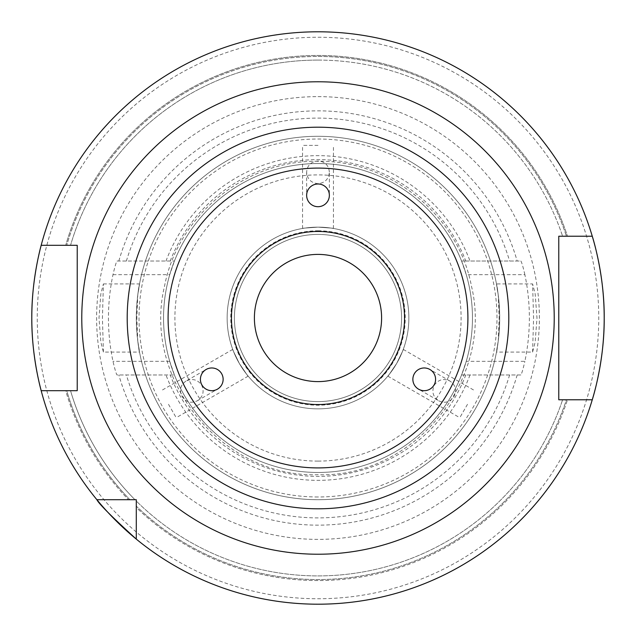 <?xml version="1.0" encoding="UTF-8"?>
<svg xmlns="http://www.w3.org/2000/svg" width="636" height="636" viewBox="0 0 636 636"><rect width="100%" height="100%" fill="white"/><g stroke="black" fill="none" stroke-linecap="round" stroke-linejoin="round"><path stroke-width="0.48" stroke-dasharray="3.18 2.39" d="M438.689 400.791C444.898 403.653 449.994 402.222 453.977 396.506C456.934 390.194 455.622 385.066 450.05 381.123C443.721 378.142 438.474 379.477 434.308 385.146C431.478 391.593 432.941 396.808 438.689 400.791L418.544 389.16M450.05 381.123L429.904 369.492M185.951 381.123C180.378 385.066 179.066 390.194 182.023 396.506C186.014 402.222 191.11 403.653 197.311 400.791C203.059 396.808 204.522 391.593 201.691 385.146C197.526 379.477 192.279 378.134 185.951 381.123L206.096 369.492M197.311 400.791L217.456 389.16M467.5 404.313L459.78 417.693L467.5 404.313M396.681 363.426C405.402 345.451 405.402 345.451 396.681 363.426C405.402 345.451 405.402 345.451 396.681 363.426C385.48 379.97 385.48 379.97 396.681 363.426C385.48 379.97 385.48 379.97 396.681 363.426M168.5 404.313L176.22 417.693L168.5 404.313M239.319 363.426C250.52 379.97 250.52 379.97 239.319 363.426C250.52 379.97 250.52 379.97 239.319 363.426C230.598 345.451 230.598 345.451 239.319 363.426C230.598 345.451 230.598 345.451 239.319 363.426M329.361 172.086C328.733 165.281 324.94 161.584 318 160.988C311.052 161.584 307.268 165.281 306.639 172.086C307.22 179.05 311.004 182.922 318 183.701C324.996 182.93 328.78 179.058 329.361 172.086L329.361 195.339M306.639 172.086L306.639 195.339M318 145.374L302.553 145.374L318 145.374M318 227.139C298.069 228.578 298.069 228.578 318 227.139C298.069 228.578 298.069 228.578 318 227.139C337.931 228.578 337.931 228.578 318 227.139C337.931 228.578 337.931 228.578 318 227.139M381.6 318A63.6 63.6 0 0 1 318 381.6A63.6 63.6 0 0 1 254.4 318A63.6 63.6 0 0 1 318 254.4A63.6 63.6 0 0 1 381.6 318M408.861 318A90.861 90.861 0 0 1 318 408.861A90.861 90.861 0 0 1 227.139 318A90.861 90.861 0 0 1 318 227.139A90.861 90.861 0 0 1 408.861 318A90.861 90.861 0 0 1 318 408.861A90.861 90.861 0 0 1 227.139 318A90.861 90.861 0 0 1 318 227.139A90.861 90.861 0 0 1 408.861 318M404.544 318A86.544 86.544 0 0 1 318 404.544A86.544 86.544 0 0 1 231.456 318A86.544 86.544 0 0 1 318 231.456A86.544 86.544 0 0 1 404.544 318M127.2 318A190.8 190.8 0 0 0 318 508.8A190.8 190.8 0 0 0 508.8 318A190.8 190.8 0 0 0 318 127.2A190.8 190.8 0 0 0 127.2 318M532.594 352.074L533.572 318L532.594 283.926L535.154 293.904L536.991 318L535.154 342.12L532.594 352.074L496.493 352.074L498.234 341.119L499.149 318L498.234 294.881C493.981 271.914 498.974 288.148 499.713 318C498.982 347.797 493.973 364.126 498.234 341.119A181.713 181.713 0 0 1 137.766 341.119C142.019 364.086 137.026 347.852 136.287 318C137.018 288.203 142.027 271.874 137.766 294.881L136.851 318L137.766 341.119L139.507 352.074L103.406 352.074L100.846 342.112L99.009 318L100.846 293.88L103.406 283.926L102.428 318L103.406 352.074M41.181 245.313A286.2 286.2 0 0 1 318 31.8A286.2 286.2 0 0 0 41.181 245.313A286.2 286.2 0 0 1 318 31.8A286.2 286.2 0 0 0 41.181 245.313L77.226 245.313L77.226 390.687L41.181 390.687A286.2 286.2 0 0 0 96.887 499.713L128.488 499.713A262.557 262.557 0 0 1 65.707 390.687L66.756 390.687L65.707 390.687A262.557 262.557 0 0 0 128.488 499.713L96.887 499.713A286.2 286.2 0 0 1 41.181 390.687A286.2 286.2 0 0 0 96.887 499.713L136.287 499.713L136.287 539.113A286.2 286.2 0 0 0 318 604.2A286.2 286.2 0 0 1 136.287 539.113A286.2 286.2 0 0 0 318 604.2A286.2 286.2 0 0 1 136.287 539.113M318 31.8A286.2 286.2 0 0 1 592.267 236.226A286.2 286.2 0 0 0 318 31.8A286.2 286.2 0 0 1 592.267 236.226L558.774 236.226L558.774 399.774L592.267 399.774A286.2 286.2 0 0 1 318 604.2A286.2 286.2 0 0 0 592.267 399.774A286.2 286.2 0 0 1 318 604.2M318 96.624A221.376 221.376 0 0 1 539.376 318A221.376 221.376 0 0 1 318 539.376A221.376 221.376 0 0 1 96.624 318A221.376 221.376 0 0 1 318 96.624M520.836 374.97L461.569 374.97A154.461 154.461 0 0 1 174.431 374.97L169.748 361.335A154.461 154.461 0 0 1 169.748 274.665L174.431 261.03A154.461 154.461 0 0 1 461.569 261.03L466.252 274.665L524.875 274.665A211.367 211.367 0 0 1 524.875 361.335L466.252 361.335L461.569 374.97L520.836 374.97C521.615 374.111 522.959 369.564 524.875 361.335M524.875 274.665C522.959 266.452 521.615 261.905 520.836 261.03L461.569 261.03L520.836 261.03M318 472.461A154.461 154.461 0 0 1 163.539 318A154.461 154.461 0 0 1 318 163.539A154.461 154.461 0 0 1 472.461 318A154.461 154.461 0 0 1 318 472.461A154.461 154.461 0 0 1 163.539 318A154.461 154.461 0 0 1 318 163.539A154.461 154.461 0 0 1 472.461 318A154.461 154.461 0 0 1 318 472.461A154.461 154.461 0 0 1 163.539 318A154.461 154.461 0 0 1 318 163.539A154.461 154.461 0 0 1 472.461 318A154.461 154.461 0 0 1 318 472.461M103.406 283.926L139.507 283.926L137.766 294.881A181.713 181.713 0 0 1 318 136.287A181.713 181.713 0 0 1 499.713 318A181.713 181.713 0 0 1 318 499.713A181.713 181.713 0 0 1 136.287 318A181.713 181.713 0 0 1 318 136.287A181.713 181.713 0 0 1 498.234 294.881L496.493 283.926L532.594 283.926M318 234.414A83.586 83.586 0 0 1 401.586 318A83.586 83.586 0 0 1 318 401.586A83.586 83.586 0 0 1 234.414 318A83.586 83.586 0 0 1 318 234.414A83.586 83.586 0 0 1 401.586 318A83.586 83.586 0 0 1 318 401.586A83.586 83.586 0 0 1 234.414 318A83.586 83.586 0 0 1 318 234.414A83.586 83.586 0 0 0 234.414 318A83.586 83.586 0 0 0 318 401.586M117.056 261.03L174.431 261.03L117.056 261.03C116.277 261.889 114.917 266.436 112.985 274.665A209.546 209.546 0 0 0 112.985 361.335C114.917 369.548 116.269 374.095 117.056 374.97L174.431 374.97L117.056 374.97M318 60.086A257.914 257.914 0 0 1 562.606 236.226A257.914 257.914 0 0 0 70.54 245.313L65.707 245.313A262.557 262.557 0 0 1 567.495 236.226A262.557 262.557 0 0 0 65.707 245.313L70.54 245.313A257.914 257.914 0 0 1 318 60.086A257.914 257.914 0 0 0 70.54 245.313A257.914 257.914 0 0 1 318 60.086M318 580.557A262.557 262.557 0 0 1 136.287 507.512L136.287 506.113L136.287 507.512A262.557 262.557 0 0 0 567.495 399.774A262.557 262.557 0 0 1 318 580.557M66.756 390.687L70.54 390.687L66.756 390.687A261.547 261.547 0 0 0 129.887 499.713L134.975 499.713A257.914 257.914 0 0 1 70.54 390.687A257.914 257.914 0 0 0 134.975 499.713L129.887 499.713A261.547 261.547 0 0 1 66.756 390.687M566.43 399.774L592.267 399.774L566.43 399.774A261.547 261.547 0 0 1 136.287 506.113L136.287 501.025L136.287 506.113A261.547 261.547 0 0 0 566.43 399.774L562.606 399.774A257.914 257.914 0 0 1 136.287 501.025A257.914 257.914 0 0 0 562.606 399.774A257.914 257.914 0 0 1 136.287 501.025M466.252 361.335A154.461 154.461 0 0 0 466.252 274.665M39.949 250.21A286.2 286.2 0 0 1 40.267 248.891A286.2 286.2 0 0 0 39.949 250.21M318 508.8A190.8 190.8 0 0 0 508.8 318A190.8 190.8 0 0 0 318 127.2M318 37.254A280.746 280.746 0 0 1 598.746 318A280.746 280.746 0 0 1 318 598.746A280.746 280.746 0 0 1 37.254 318A280.746 280.746 0 0 1 318 37.254M118.829 261.03A207.161 207.161 0 0 1 517.171 261.03M517.171 374.97A207.161 207.161 0 0 1 118.829 374.97M318 496.986A178.986 178.986 0 0 1 139.014 318A178.986 178.986 0 0 1 318 139.014A178.986 178.986 0 0 1 496.986 318A178.986 178.986 0 0 1 318 496.986M137.766 294.881A181.713 181.713 0 0 1 318 136.287A181.713 181.713 0 0 1 499.713 318A181.713 181.713 0 0 1 318 499.713A181.713 181.713 0 0 1 137.766 341.119M318 461.1A143.1 143.1 0 0 1 174.9 318A143.1 143.1 0 0 1 318 174.9A143.1 143.1 0 0 1 461.1 318A143.1 143.1 0 0 1 318 461.1M318 230.781A87.219 87.219 0 0 1 405.219 318A87.219 87.219 0 0 1 318 405.219A87.219 87.219 0 0 1 230.781 318A87.219 87.219 0 0 1 318 230.781M126.389 261.03A199.903 199.903 0 0 1 509.611 261.03M165.996 261.03A162.323 162.323 0 0 1 470.004 261.03M170.209 261.03A158.388 158.388 0 0 1 465.791 261.03M318 56.453A261.547 261.547 0 0 1 566.43 236.226A261.547 261.547 0 0 0 66.756 245.313A261.547 261.547 0 0 1 318 56.453M134.975 499.713A257.914 257.914 0 0 1 70.54 390.687M96.887 499.713A286.2 286.2 0 0 1 41.181 390.687M465.791 374.97A158.388 158.388 0 0 1 170.209 374.97M470.004 374.97A162.323 162.323 0 0 1 165.996 374.97M509.611 374.97A199.903 199.903 0 0 1 126.389 374.97M169.748 361.335L112.985 361.335M112.985 274.665L169.748 274.665M403.264 349.395L475.227 390.941M248.183 376.146L176.22 417.693M302.553 228.467L302.553 145.374M318 161.274C245.742 159.946 177.881 215.191 164.525 286.216C141.939 379.31 222.25 477.962 318 474.726C413.75 477.962 494.061 379.302 471.475 286.216C458.119 215.191 390.258 159.946 318 161.274M333.447 228.467L333.447 145.374M232.736 349.395L160.773 390.941M387.817 376.146L459.78 417.693"/><path stroke-width="0.95" d="M429.904 369.492A11.361 11.361 0 0 0 414.386 373.65A11.361 11.361 0 0 0 418.544 389.16A11.361 11.361 0 0 0 434.062 385.011A11.361 11.361 0 0 0 429.904 369.492M217.456 389.16A11.361 11.361 0 0 0 221.614 373.65A11.361 11.361 0 0 0 206.096 369.492A11.361 11.361 0 0 0 201.938 385.011A11.361 11.361 0 0 0 217.456 389.16M306.639 195.339A11.361 11.361 0 0 0 318 206.7A11.361 11.361 0 0 0 329.361 195.339A11.361 11.361 0 0 0 318 183.987A11.361 11.361 0 0 0 306.639 195.339M381.6 318A63.6 63.6 0 0 1 318 381.6A63.6 63.6 0 0 1 254.4 318A63.6 63.6 0 0 1 318 254.4A63.6 63.6 0 0 1 381.6 318M404.544 318A86.544 86.544 0 0 1 318 404.544A86.544 86.544 0 0 1 231.456 318A86.544 86.544 0 0 1 318 231.456A86.544 86.544 0 0 1 404.544 318M168.087 318A149.913 149.913 0 0 1 318 168.087A149.913 149.913 0 0 1 467.913 318A149.913 149.913 0 0 1 318 467.913A149.913 149.913 0 0 1 168.087 318M127.2 318A190.8 190.8 0 0 1 318 127.2A190.8 190.8 0 0 1 508.8 318A190.8 190.8 0 0 1 318 508.8A190.8 190.8 0 0 1 127.2 318M41.181 245.313A286.2 286.2 0 0 0 40.267 248.891A286.2 286.2 0 0 1 41.181 245.313C41.412 244.439 31.482 279.037 31.8 318C31.498 357.05 41.396 391.498 41.181 390.687L77.226 390.687L77.226 245.313L41.181 245.313A286.2 286.2 0 0 1 592.267 236.226A286.2 286.2 0 0 1 136.287 539.113L136.287 499.713L96.887 499.713A286.2 286.2 0 0 1 39.949 250.21A286.2 286.2 0 0 0 41.181 390.687M592.267 236.226C592.005 235.288 604.598 274.06 604.2 317.921C604.605 361.94 592.021 400.64 592.267 399.774L558.774 399.774L558.774 236.226L592.267 236.226M96.887 499.713C98.747 503.712 111.88 516.845 136.287 539.113A286.2 286.2 0 0 1 96.887 499.713A286.2 286.2 0 0 0 136.287 539.113M566.43 399.774L562.606 399.774M318 554.226A236.226 236.226 0 0 1 81.774 318A236.226 236.226 0 0 1 318 81.774A236.226 236.226 0 0 1 554.226 318A236.226 236.226 0 0 1 318 554.226"/></g></svg>
